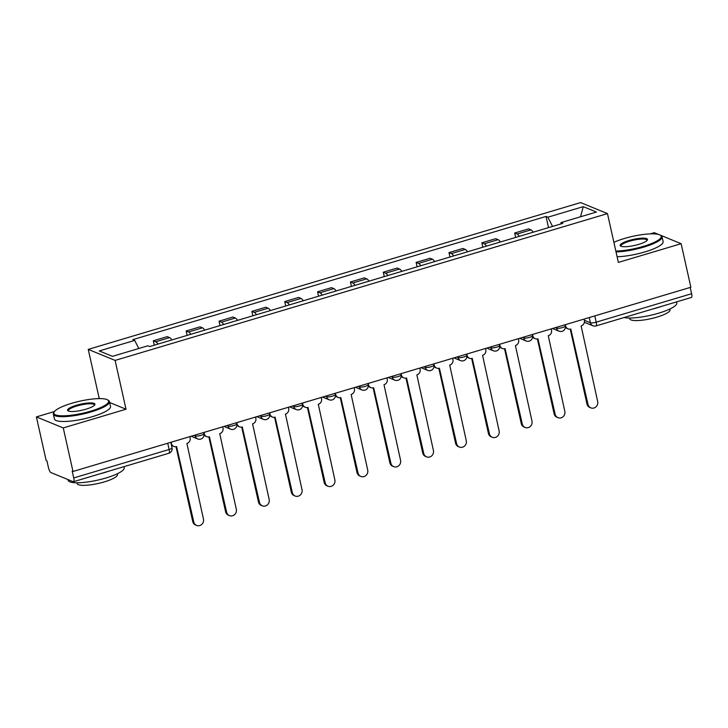 <?xml version="1.0" encoding="UTF-8"?>
<svg xmlns="http://www.w3.org/2000/svg" width="728" height="728" viewBox="0 0 728 728"><rect width="100%" height="100%" fill="white"/><g stroke="black" fill="none" stroke-linecap="round" stroke-linejoin="round"><path stroke-width="1.09" d="M54.491 411.511L36.4 416.907L46.137 460.46L46.92 460.779L48.43 467.558A4.596 1.356 -106.6 0 0 50.978 472.581L73.137 481.681A4.596 1.356 -106.6 0 0 73.473 481.709A4.596 1.356 -106.6 0 0 73.728 477.941L169.124 449.504A4.596 1.019 -12.6 0 0 172.045 447.856L170.807 442.315M36.4 416.907L63.263 427.928L72.991 471.48L690.863 287.251L681.135 243.698L618.372 262.408L607.471 213.604L580.607 202.575L88.243 349.385L99.154 398.189L97.616 398.653M658.804 234.534L654.272 232.669L650.204 233.888M63.263 427.928L126.017 409.218L115.106 360.415L607.471 213.604M72.991 471.48L72.209 471.162L73.728 477.941M681.135 243.698L660.132 235.08M690.199 287.451L691.6 293.712A4.596 1.356 73.4 0 1 691.345 297.479L595.95 325.926A4.596 1.356 -106.6 0 0 596.205 322.158L691.6 293.712M533.242 232.187A10.574 3.112 -106.6 0 0 530.976 229.857L528.592 228.874L514.696 233.024L517.08 234.006A10.574 3.112 73.4 0 1 519.337 236.327M515.679 237.419L514.696 233.024M500.391 241.978A10.574 3.112 -106.6 0 0 498.125 239.658L495.741 238.675L481.836 242.815L484.229 243.798A10.574 3.112 73.4 0 1 486.486 246.128M482.828 247.22L481.836 242.815M467.54 251.779A10.574 3.112 -106.6 0 0 465.274 249.449L462.89 248.466L448.985 252.616L451.378 253.59A10.574 3.112 73.4 0 1 453.635 255.919M449.968 257.011L448.985 252.616M434.68 261.57A10.574 3.112 -106.6 0 0 432.423 259.241L430.039 258.267L416.134 262.408L418.527 263.39A10.574 3.112 73.4 0 1 420.784 265.72M417.117 266.812L416.134 262.408M401.829 271.371A10.574 3.112 -106.6 0 0 399.572 269.041L397.179 268.059L383.283 272.208L385.676 273.182A10.574 3.112 73.4 0 1 387.933 275.512M384.266 276.604L383.283 272.208M368.978 281.163A10.574 3.112 -106.6 0 0 366.721 278.833L364.328 277.859L350.432 282L352.816 282.983A10.574 3.112 73.4 0 1 355.082 285.312M351.415 286.404L350.432 282M336.127 290.963A10.574 3.112 -106.6 0 0 333.87 288.634L331.477 287.651L317.581 291.791L319.965 292.774A10.574 3.112 73.4 0 1 322.231 295.104M318.564 296.196L317.581 291.791M303.276 300.755A10.574 3.112 -106.6 0 0 301.019 298.425L298.626 297.443L284.73 301.592L287.114 302.575A10.574 3.112 73.4 0 1 289.38 304.896M285.713 305.997L284.73 301.592M270.425 310.547A10.574 3.112 -106.6 0 0 268.159 308.226L265.775 307.243L251.879 311.384L254.263 312.367A10.574 3.112 73.4 0 1 256.52 314.696M252.862 315.788L251.879 311.384M237.574 320.347A10.574 3.112 -106.6 0 0 235.308 318.018L232.924 317.035L219.028 321.185L221.412 322.167A10.574 3.112 73.4 0 1 223.669 324.488M220.011 325.58L219.028 321.185M204.723 330.139A10.574 3.112 -106.6 0 0 202.457 327.818L200.073 326.836L186.168 330.976L188.561 331.959A10.574 3.112 73.4 0 1 190.818 334.289M187.151 335.381L186.168 330.976M171.863 339.94A10.574 3.112 -106.6 0 0 169.606 337.61L167.222 336.627L153.317 340.777L155.71 341.751A10.574 3.112 73.4 0 1 157.967 344.08M154.3 345.172L153.317 340.777M552.552 226.426L547.865 217.199L583.246 206.652L596.405 212.048L561.024 222.595L560.806 223.969M547.865 217.199L546.027 216.444L132.851 339.639L134.689 340.395L99.308 350.942L112.467 356.347L147.848 345.8L149.686 346.555L562.862 223.35L561.024 222.595M88.243 349.385L115.106 360.415M99.154 398.189L100.173 398.607M109.646 402.502L126.017 409.218M548.53 227.627L546.027 216.444M134.689 340.395L138.793 348.494M583.246 206.652L580.562 216.771M565.337 324.679L565.611 325.889A4.596 4.277 112.3 0 0 570.798 329.011L587.996 404.422A5.287 4.914 112.3 0 0 596.005 406.834A5.287 4.914 112.3 0 0 597.679 401.538L581.117 325.935A4.596 4.277 112.3 0 0 584.347 320.302L584.084 319.091M590.827 407.871L589.807 407.452A5.287 4.914 -67.7 0 1 586.977 404.004L570.242 329.138M568.077 328.892L567.057 328.474A4.596 4.277 -67.7 0 1 565.401 327.209M532.486 334.471L532.76 335.69A4.596 4.277 112.3 0 0 537.947 338.811L555.136 414.223A5.287 4.914 112.3 0 0 563.154 416.634A5.287 4.914 112.3 0 0 564.828 411.329L548.266 335.735A4.596 4.277 112.3 0 0 551.496 330.103L551.233 328.883M557.976 417.672L556.956 417.253A5.287 4.914 -67.7 0 1 554.126 413.804L537.391 338.939M535.226 338.684L534.206 338.265A4.596 4.277 -67.7 0 1 532.541 337M499.635 344.271L499.909 345.481A4.596 4.277 112.3 0 0 505.095 348.603L522.285 424.014A5.287 4.914 112.3 0 0 530.303 426.426A5.287 4.914 112.3 0 0 531.977 421.13L515.415 345.527A4.596 4.277 112.3 0 0 518.645 339.894L518.372 338.684M525.125 427.463L524.105 427.045A5.287 4.914 -67.7 0 1 521.266 423.596L504.531 348.73M502.375 348.485L501.355 348.066A4.596 4.277 -67.7 0 1 499.69 346.792M615.833 251.051A28.055 6.197 -12.6 0 0 643.388 246.364A28.055 6.197 -12.6 0 0 660.196 235.117A28.055 6.197 -12.6 0 0 624.287 238.52A28.055 6.197 -12.6 0 0 613.886 242.324M660.196 235.117L660.988 235.59A28.747 6.352 167.4 0 1 662.034 236.837A28.747 6.352 167.4 0 1 643.77 247.12A28.747 6.352 167.4 0 1 616.025 251.906M629.065 240.486A14.023 3.103 167.4 0 1 642.633 238.147A14.023 3.103 167.4 0 1 647.319 240.149A14.023 3.103 167.4 0 1 638.611 244.408A14.023 3.103 167.4 0 1 620.656 246.109A14.023 3.103 167.4 0 1 629.065 240.486M646.983 240.559A13.341 2.948 -12.6 0 0 647.001 240.195A13.341 2.948 -12.6 0 0 629.447 241.241A13.341 2.948 -12.6 0 0 620.966 246.009A13.341 2.948 -12.6 0 0 621.139 246.328M676.576 301.883L676.812 302.93A28.747 6.352 167.4 0 1 658.549 313.213A28.747 6.352 167.4 0 1 624.078 317.535M662.052 306.215A28.747 6.352 167.4 0 1 657.32 307.744A28.747 6.352 167.4 0 1 652.252 309.136M669.915 308.981L670.079 309.719A20.693 4.577 167.4 0 1 656.929 317.126A20.693 4.577 167.4 0 1 629.684 318.746L629.52 318.018M662.034 236.837L663.108 241.651A28.747 6.352 167.4 0 1 644.853 251.934A28.747 6.352 167.4 0 1 617.107 256.729M71.699 403.294A28.055 6.197 -12.6 0 0 54.272 411.802A28.055 6.197 -12.6 0 0 63.655 415.815A28.055 6.197 -12.6 0 0 90.8 411.138A28.055 6.197 -12.6 0 0 107.608 399.881A28.055 6.197 -12.6 0 0 71.699 403.294M107.608 399.881L108.399 400.355A28.747 6.352 167.4 0 1 109.446 401.601A28.747 6.352 167.4 0 1 91.182 411.884A28.747 6.352 167.4 0 1 53.344 414.141A28.747 6.352 167.4 0 1 53.763 412.576L54.272 411.802M76.467 405.25A14.023 3.103 167.4 0 1 90.044 402.912A14.023 3.103 167.4 0 1 94.731 404.923A14.023 3.103 167.4 0 1 86.022 409.172A14.023 3.103 167.4 0 1 68.068 410.883A14.023 3.103 167.4 0 1 76.467 405.25M94.394 405.323A13.341 2.948 -12.6 0 0 94.413 404.959A13.341 2.948 -12.6 0 0 76.85 406.006A13.341 2.948 -12.6 0 0 68.377 410.783A13.341 2.948 -12.6 0 0 68.55 411.102M123.987 466.648L124.215 467.695A28.747 6.352 167.4 0 1 105.96 477.987A28.747 6.352 167.4 0 1 68.114 480.234L67.968 479.552M109.464 470.98A28.747 6.352 167.4 0 1 104.732 472.508A28.747 6.352 167.4 0 1 99.654 473.901M117.326 473.755L117.49 474.483A20.693 4.577 167.4 0 1 104.341 481.89A20.693 4.577 167.4 0 1 77.095 483.51L76.931 482.782M109.446 401.601L110.52 406.415A28.747 6.352 167.4 0 1 92.256 416.707A28.747 6.352 167.4 0 1 54.418 418.955L53.344 414.141M466.785 354.063L467.048 355.282A4.596 4.277 112.3 0 0 472.245 358.404L489.434 433.815A5.287 4.914 112.3 0 0 497.452 436.227A5.287 4.914 112.3 0 0 499.126 430.921L482.564 355.328A4.596 4.277 112.3 0 0 485.794 349.695L485.521 348.475M492.274 437.264L491.254 436.846A5.287 4.914 -67.7 0 1 488.415 433.397L471.68 358.531M469.515 358.276L468.504 357.858A4.596 4.277 -67.7 0 1 466.839 356.593M433.934 363.864L434.197 365.074A4.596 4.277 112.3 0 0 439.394 368.195L456.583 443.607A5.287 4.914 112.3 0 0 464.601 446.018A5.287 4.914 112.3 0 0 466.275 440.722L449.713 365.119A4.596 4.277 112.3 0 0 452.943 359.486L452.67 358.276M459.423 447.056L458.403 446.637A5.287 4.914 -67.7 0 1 455.564 443.188L438.829 368.322M436.664 368.077L435.644 367.658A4.596 4.277 -67.7 0 1 433.988 366.384M401.073 373.655L401.346 374.875A4.596 4.277 112.3 0 0 406.543 377.996L423.732 453.408A5.287 4.914 112.3 0 0 431.75 455.819A5.287 4.914 112.3 0 0 433.415 450.514L416.862 374.92A4.596 4.277 112.3 0 0 420.092 369.287L419.819 368.068M426.572 456.847L425.552 456.438A5.287 4.914 -67.7 0 1 422.713 452.989L405.978 378.123M403.812 377.868L402.793 377.45A4.596 4.277 -67.7 0 1 401.137 376.185M368.222 383.456L368.495 384.666A4.596 4.277 112.3 0 0 373.682 387.787L390.881 463.199A5.287 4.914 112.3 0 0 398.899 465.611A5.287 4.914 112.3 0 0 400.564 460.314L384.002 384.712A4.596 4.277 112.3 0 0 387.241 379.079L386.968 377.868M393.712 466.648L392.701 466.229A5.287 4.914 -67.7 0 1 389.862 462.781L373.127 387.915M370.962 387.669L369.942 387.251A4.596 4.277 -67.7 0 1 368.286 385.976M335.371 393.247L335.644 394.467A4.596 4.277 112.3 0 0 340.831 397.588L358.03 472.991A5.287 4.914 112.3 0 0 366.038 475.411A5.287 4.914 112.3 0 0 367.713 470.106L351.151 394.503A4.596 4.277 112.3 0 0 354.39 388.87L354.117 387.66M360.861 476.44L359.841 476.021A5.287 4.914 -67.7 0 1 357.011 472.572L340.276 397.706M338.111 397.461L337.091 397.042A4.596 4.277 -67.7 0 1 335.435 395.777M302.52 403.048L302.793 404.258A4.596 4.277 112.3 0 0 307.98 407.38L325.179 482.791A5.287 4.914 112.3 0 0 333.187 485.203A5.287 4.914 112.3 0 0 334.862 479.898L318.3 404.304A4.596 4.277 112.3 0 0 321.53 398.671L321.266 397.452M328.01 486.24L326.99 485.822A5.287 4.914 -67.7 0 1 324.16 482.373L307.425 407.507M305.26 407.252L304.24 406.843A4.596 4.277 -67.7 0 1 302.584 405.569M269.669 412.84L269.942 414.05A4.596 4.277 112.3 0 0 275.129 417.171L292.319 492.583A5.287 4.914 112.3 0 0 300.336 494.995A5.287 4.914 112.3 0 0 302.011 489.698L285.449 414.096A4.596 4.277 112.3 0 0 288.679 408.463L288.415 407.252M295.159 496.032L294.139 495.613A5.287 4.914 -67.7 0 1 291.309 492.164L274.574 417.299M272.409 417.053L271.389 416.634A4.596 4.277 -67.7 0 1 269.724 415.36M236.818 422.631L237.091 423.851A4.596 4.277 112.3 0 0 242.278 426.972L259.468 502.384A5.287 4.914 112.3 0 0 267.485 504.795A5.287 4.914 112.3 0 0 269.16 499.49L252.598 423.896A4.596 4.277 112.3 0 0 255.828 418.263L255.555 417.044M262.308 505.833L261.288 505.414A5.287 4.914 -67.7 0 1 258.449 501.965L241.723 427.099M239.558 426.845L238.538 426.426A4.596 4.277 -67.7 0 1 236.873 425.161M203.967 432.432L204.231 433.642A4.596 4.277 112.3 0 0 209.427 436.764L226.617 512.175A5.287 4.914 112.3 0 0 234.634 514.587A5.287 4.914 112.3 0 0 236.309 509.291L219.747 433.688A4.596 4.277 112.3 0 0 222.977 428.055L222.704 426.845M229.457 515.624L228.437 515.206A5.287 4.914 -67.7 0 1 225.598 511.757L208.863 436.891M206.697 436.645L205.687 436.227A4.596 4.277 -67.7 0 1 204.022 434.953M171.116 442.224L171.38 443.443A4.596 4.277 112.3 0 0 176.576 446.564L193.766 521.976A5.287 4.914 112.3 0 0 201.783 524.388A5.287 4.914 112.3 0 0 203.458 519.082L186.896 443.489A4.596 4.277 112.3 0 0 190.126 437.856L189.853 436.636M196.606 525.425L195.586 525.006A5.287 4.914 -67.7 0 1 192.747 521.557L176.012 446.692M173.846 446.437L172.827 446.018A4.596 4.277 -67.7 0 1 171.417 445.045M193.948 435.417L195.222 435.945A4.596 1.019 -12.6 0 0 201.001 435.326A4.596 1.019 -12.6 0 0 203.922 433.679L203.658 432.523M226.799 425.625L228.073 426.144A4.596 1.019 -12.6 0 0 233.852 425.534A4.596 1.019 -12.6 0 0 236.773 423.887L236.509 422.722M259.65 415.825L260.924 416.352A4.596 1.019 -12.6 0 0 266.703 415.734A4.596 1.019 -12.6 0 0 269.624 414.086L269.369 412.931M292.501 406.033L293.775 406.552A4.596 1.019 -12.6 0 0 299.554 405.942A4.596 1.019 -12.6 0 0 302.475 404.295L302.22 403.13M325.352 396.232L326.626 396.76A4.596 1.019 -12.6 0 0 332.405 396.141A4.596 1.019 -12.6 0 0 335.326 394.503L335.071 393.338M358.203 386.441L359.477 386.959A4.596 1.019 -12.6 0 0 365.256 386.35A4.596 1.019 -12.6 0 0 368.177 384.702L367.922 383.547M391.063 376.64L392.337 377.168A4.596 1.019 -12.6 0 0 398.116 376.558A4.596 1.019 -12.6 0 0 401.037 374.911L400.773 373.746M423.914 366.848L425.188 367.376A4.596 1.019 -12.6 0 0 430.967 366.757A4.596 1.019 -12.6 0 0 433.888 365.11L433.624 363.954M456.765 357.057L458.039 357.575A4.596 1.019 -12.6 0 0 463.818 356.966A4.596 1.019 -12.6 0 0 466.739 355.319L466.475 354.154M489.616 347.256L490.89 347.784A4.596 1.019 -12.6 0 0 496.669 347.165A4.596 1.019 -12.6 0 0 499.59 345.518L499.326 344.362M522.467 337.464L523.741 337.983A4.596 1.019 -12.6 0 0 529.52 337.373A4.596 1.019 -12.6 0 0 532.441 335.726L532.186 334.561M555.318 327.664L556.592 328.191A4.596 1.019 -12.6 0 0 562.371 327.573A4.596 1.019 -12.6 0 0 565.292 325.935L565.037 324.77M584.347 320.274L590.426 322.768A4.596 1.019 -12.6 0 0 596.205 322.158L594.803 315.897M589.261 317.545L590.426 322.768A4.596 4.277 -67.7 0 0 592.892 325.771A4.596 4.596 0 0 0 595.95 325.926M195.031 435.098L195.222 435.945A4.596 4.277 112.3 0 0 197.688 438.939A4.596 4.596 0 0 0 203.922 433.679M227.882 425.298L228.073 426.144A4.596 4.277 112.3 0 0 230.539 429.147A4.596 4.596 0 0 0 236.773 423.887M260.733 415.506L260.924 416.352A4.596 4.277 112.3 0 0 263.39 419.346A4.596 4.596 0 0 0 269.624 414.086M293.584 405.705L293.775 406.552A4.596 4.277 112.3 0 0 296.241 409.555A4.596 4.596 0 0 0 302.475 404.295M326.444 395.914L326.626 396.76A4.596 4.277 112.3 0 0 329.092 399.754A4.596 4.596 0 0 0 335.326 394.503M359.295 386.113L359.477 386.959A4.596 4.277 112.3 0 0 361.943 389.962A4.596 4.596 0 0 0 368.177 384.702M392.146 376.321L392.337 377.168A4.596 4.277 112.3 0 0 394.794 380.162A4.596 4.596 0 0 0 401.037 374.911M424.997 366.521L425.188 367.376A4.596 4.277 112.3 0 0 427.654 370.37A4.596 4.596 0 0 0 433.888 365.11M457.848 356.729L458.039 357.575A4.596 4.277 112.3 0 0 460.506 360.578A4.596 4.596 0 0 0 466.739 355.319M490.699 346.938L490.89 347.784A4.596 4.277 112.3 0 0 493.356 350.778A4.596 4.596 0 0 0 499.59 345.518M523.55 337.137L523.741 337.983A4.596 4.277 112.3 0 0 526.207 340.986A4.596 4.596 0 0 0 532.441 335.726M556.401 327.345L556.592 328.191A4.596 4.277 112.3 0 0 559.059 331.185A4.596 4.596 0 0 0 565.292 325.935M188.561 331.959L202.457 327.818M221.412 322.167L235.308 318.018M254.263 312.367L268.159 308.226M287.114 302.575L301.019 298.425M319.965 292.774L333.87 288.634M352.816 282.983L366.721 278.833M385.676 273.182L399.572 269.041M418.527 263.39L432.423 259.241M451.378 253.59L465.274 249.449M484.229 243.798L498.125 239.658M517.08 234.006L530.976 229.857M155.71 341.751L169.606 337.61M167.722 443.234L169.124 449.504A4.596 1.356 -106.6 0 1 168.869 453.262A4.596 4.596 0 0 0 172.045 447.856M587.996 404.422L586.977 404.004M555.136 414.223L554.126 413.804M522.285 424.014L521.266 423.596M489.434 433.815L488.415 433.397M456.583 443.607L455.564 443.188M423.732 453.408L422.713 452.989M390.881 463.199L389.862 462.781M358.03 472.991L357.011 472.572M325.179 482.791L324.16 482.373M292.319 492.583L291.309 492.164M259.468 502.384L258.449 501.965M226.617 512.175L225.598 511.757M193.766 521.976L192.747 521.557M552.516 328.501L559.059 331.185M519.665 338.302L526.207 340.986M486.814 348.093L493.356 350.778M453.963 357.885L460.506 360.578M421.112 367.686L427.654 370.37M388.261 377.477L394.794 380.162M355.401 387.278L361.943 389.962M322.55 397.069L329.092 399.754M289.699 406.87L296.241 409.555M256.848 416.662L263.39 419.346M223.997 426.462L230.539 429.147M191.146 436.254L197.688 438.939M168.869 453.262L73.473 481.709M592.892 325.771L584.375 322.267"/></g></svg>
